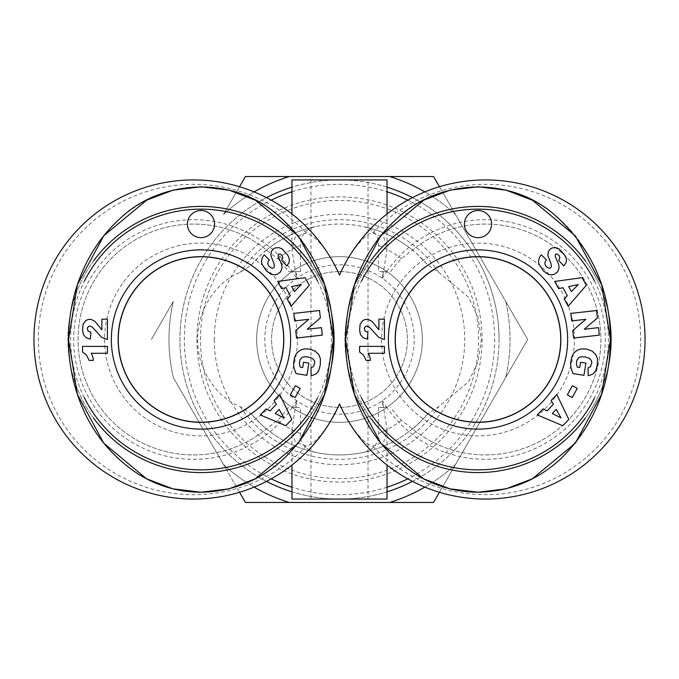 <?xml version="1.0" encoding="UTF-8"?>
<svg xmlns="http://www.w3.org/2000/svg" width="679" height="679" viewBox="0 0 679 679"><rect width="100%" height="100%" fill="white"/><g stroke="black" fill="none" stroke-linecap="round" stroke-linejoin="round"><path stroke-width="0.51" stroke-dasharray="3.4 2.55" d="M395.314 339.5A82.702 82.702 0 0 0 519.367 411.126A82.702 82.702 0 0 0 519.367 267.874A82.702 82.702 0 0 0 395.314 339.5M608.316 312.408A133.084 133.084 0 0 0 585.425 260.923M370.683 260.812A133.084 133.084 0 0 0 370.734 418.256M585.383 418.137A133.084 133.084 0 0 0 608.231 366.983M594.558 281.081A130.368 130.368 0 0 1 594.473 398.098M361.355 397.682A130.368 130.368 0 0 1 361.5 281.03M611.1 339.5A133.084 133.084 0 0 0 411.474 224.248A133.084 133.084 0 0 0 411.474 454.752A133.084 133.084 0 0 0 611.1 339.5M381.598 339.5A96.418 96.418 0 0 0 478.016 435.918A96.418 96.418 0 0 0 574.434 339.5A96.418 96.418 0 0 0 478.016 243.082A96.418 96.418 0 0 0 381.598 339.5M345.611 339.5A152.775 132.405 -90 0 0 544.219 471.803A152.775 132.405 -90 0 0 544.219 207.197A152.775 132.405 -90 0 0 345.611 339.5M599.336 335.146L598.496 327.643L584.254 329.23L597.41 317.95L596.578 310.524L570.835 313.401L571.676 320.895L585.816 319.308L572.753 330.52L573.594 338.023L599.336 335.146M570.699 362.162L570.92 367.678L573.017 373.569L583.923 375.334L585.901 363.129L580.57 362.272L579.722 367.551L577.303 367.161L576.429 364.046L576.836 360.193L578.949 357.553L581.097 356.815L586.724 357.273L589.907 358.75L591.672 361.432L591.74 363.842L590.509 366.601L588.031 367.823L588.158 375.665L592.597 374.256L595.534 371.158L597.07 366.439L597.596 359.785L596.357 355.575L593.056 351.688L587.632 349.261L582.472 348.802L578.466 349.651L574.468 352.24L571.913 356.475L570.699 362.162M556.22 409.403L552.307 413.519L561.015 417.891L556.22 409.403M556.763 394.507L551.127 400.432L553.368 404.285L547.104 410.88L543.107 408.868L537.335 414.937L562.815 425.733L568.832 419.41L556.763 394.507M568.713 286.563L571.429 291.563L578.262 284.611L568.713 286.563M568.162 306.237L586.283 285.324L582.115 277.652L554.709 281.454L558.613 288.634L562.967 287.701L567.304 295.688L564.164 298.87L568.162 306.237M547.282 267.501L546.332 266.575C544.397 264.318 544.422 262.119 546.408 259.989L541.307 254.829A9.998 9.998 0 0 0 539.041 258.682L538.515 260.974L538.905 263.961L543.429 270.972L548.445 274.426L552.002 274.834L554.353 274.24L557.569 271.872L559.123 267.967L558.579 264.19L555.142 256.297L555.507 254.294L557.06 253.938L559.14 255.601L559.912 257.765L558.715 260.346L563.808 265.939L565.828 263.087L566.422 260.931L566.167 258.283L564.733 255.083L559.165 248.972L556.228 247.691L552.358 247.86L550.27 248.998L548.293 251.578L547.919 255.584L551.102 264.012L551.323 266.762A2.326 2.326 0 0 1 548.64 268.137L547.282 267.501M378.916 329.739L371.965 321.354L368.222 319.461L365.769 319.368L362.909 320.429L360.133 324.299L359.598 330.079L360.43 334.518L362.909 337.556L365.625 338.677L367.373 339.016L367.933 332.209L365.039 331.097L364.317 328.203L365.48 326.506L366.94 326.064L369.291 327.04L378.738 337.387L384.45 339.5L384.45 319.147L378.916 319.147L378.916 329.739M366.134 360.388L370.327 360.388A13.597 13.597 0 0 0 368.154 353.275L384.45 353.275L384.45 346.4L359.581 346.4L359.581 352.011L363.443 355.024L366.134 360.388M572.38 385.697L567.347 394.864L572.219 397.538L577.252 388.38L572.38 385.697M464.436 224.07A13.58 13.58 0 0 0 484.806 235.834A13.58 13.58 0 0 0 484.806 212.306A13.58 13.58 0 0 0 464.436 224.07M574.434 339.5A96.418 96.418 0 0 0 429.807 256A96.418 96.418 0 0 0 429.807 423A96.418 96.418 0 0 0 574.434 339.5M118.282 339.5A82.702 82.702 0 0 0 242.335 411.126A82.702 82.702 0 0 0 242.335 267.874A82.702 82.702 0 0 0 118.282 339.5M331.284 312.408A133.084 133.084 0 0 0 308.393 260.923M93.651 260.812A133.084 133.084 0 0 0 93.702 418.256M308.351 418.137A133.084 133.084 0 0 0 331.199 366.983M317.526 281.081A130.368 130.368 0 0 1 317.441 398.098M84.323 397.682A130.368 130.368 0 0 1 84.468 281.03M334.068 339.5A133.084 133.084 0 0 0 134.442 224.248A133.084 133.084 0 0 0 134.442 454.752A133.084 133.084 0 0 0 334.068 339.5M104.566 339.5A96.418 96.418 0 0 0 200.984 435.918A96.418 96.418 0 0 0 297.402 339.5A96.418 96.418 0 0 0 200.984 243.082A96.418 96.418 0 0 0 104.566 339.5M68.579 339.5A152.775 132.405 -90 0 0 267.187 471.803A152.775 132.405 -90 0 0 267.187 207.197A152.775 132.405 -90 0 0 68.579 339.5M322.304 335.146L321.464 327.643L307.222 329.23L320.378 317.95L319.546 310.524L293.803 313.401L294.644 320.895L308.784 319.308L295.721 330.52L296.562 338.023L322.304 335.146M293.668 362.162L293.888 367.678L295.985 373.569L306.891 375.334L308.869 363.129L303.538 362.272L302.69 367.551L300.271 367.161L299.397 364.046L299.804 360.193L301.917 357.553L304.065 356.815L309.692 357.273L312.875 358.75L314.64 361.432L314.708 363.842L313.477 366.601L310.999 367.823L311.126 375.665L315.565 374.256L318.502 371.158L320.038 366.439L320.564 359.785L319.325 355.575L316.024 351.688L310.6 349.261L305.44 348.802L301.434 349.651L297.436 352.24L294.881 356.475L293.668 362.162M279.188 409.403L275.275 413.519L283.983 417.891L279.188 409.403M279.731 394.507L274.095 400.432L276.336 404.285L270.072 410.88L266.075 408.868L260.303 414.937L285.783 425.733L291.8 419.41L279.731 394.507M291.681 286.563L294.397 291.563L301.23 284.611L291.681 286.563M291.13 306.237L309.251 285.324L305.083 277.652L277.677 281.454L281.581 288.634L285.935 287.701L290.272 295.688L287.132 298.87L291.13 306.237M270.25 267.501L269.3 266.575C267.365 264.318 267.39 262.119 269.376 259.989L264.275 254.829A9.998 9.998 0 0 0 262.009 258.682L261.483 260.974L261.873 263.961L266.397 270.972L271.413 274.426L274.97 274.834L277.321 274.24L280.537 271.872L282.091 267.967L281.547 264.19L278.11 256.297L278.475 254.294L280.028 253.938L282.108 255.601L282.88 257.765L281.683 260.346L286.776 265.939L288.796 263.087L289.39 260.931L289.135 258.283L287.701 255.083L282.133 248.972L279.196 247.691L275.326 247.86L273.238 248.998L271.261 251.578L270.887 255.584L274.07 264.012L274.291 266.762A2.326 2.326 0 0 1 271.608 268.137L270.25 267.501M101.884 329.739L94.933 321.354L91.19 319.461L88.737 319.368L85.877 320.429L83.101 324.299L82.566 330.079L83.398 334.518L85.877 337.556L88.593 338.677L90.341 339.016L90.901 332.209L88.007 331.097L87.285 328.203L88.448 326.506L89.908 326.064L92.259 327.04L101.706 337.387L107.418 339.5L107.418 319.147L101.884 319.147L101.884 329.739M89.102 360.388L93.295 360.388A13.597 13.597 0 0 0 91.122 353.275L107.418 353.275L107.418 346.4L82.549 346.4L82.549 352.011L86.411 355.024L89.102 360.388M295.348 385.697L290.315 394.864L295.187 397.538L300.22 388.38L295.348 385.697M187.404 224.07A13.58 13.58 0 0 0 207.774 235.834A13.58 13.58 0 0 0 207.774 212.306A13.58 13.58 0 0 0 187.404 224.07M297.402 339.5A96.418 96.418 0 0 0 152.775 256A96.418 96.418 0 0 0 152.775 423A96.418 96.418 0 0 0 297.402 339.5M296.553 400.695L296.553 407.4L300.491 407.4L292.267 407.4A119.843 119.843 0 0 0 296.553 400.695L291.97 429.035L295.17 441.808L306.28 446.103C315.837 443.743 326.913 429.654 339.5 403.844L339.517 403.878C346.977 421.328 362.094 444.074 372.72 446.103L383.83 441.808L387.03 429.035L382.447 400.695A119.843 119.843 0 0 0 386.733 407.4L378.509 407.4L382.447 407.4L382.447 400.695M292.267 407.4L296.553 407.4M382.447 407.4L386.733 407.4M368.018 499.065L310.982 499.065L368.018 499.065L368.018 179.935L310.982 179.935L368.018 179.935M288.371 407.4A116.652 116.652 0 0 1 277.584 420.369L267.433 428.16A115.43 115.43 0 0 1 109.472 418.62A115.43 115.43 0 0 1 109.472 260.38A115.43 115.43 0 0 1 267.433 250.84L277.584 258.631A116.652 116.652 0 0 1 288.371 271.6L300.491 271.6L296.553 271.6L296.553 278.305A119.843 119.843 0 0 0 292.267 271.6L288.371 271.6M378.509 407.4L378.509 433.584C378.814 443.115 373.968 449.354 363.978 452.307C347.656 455.762 331.344 455.762 315.022 452.307C304.947 449.277 300.101 443.039 300.491 433.584L300.491 407.4M382.447 278.305L382.447 271.6L378.509 271.6L386.733 271.6A119.843 119.843 0 0 0 382.447 278.305L387.03 249.965L383.83 237.192L372.72 232.897C364.742 232.999 347.792 255.304 339.517 275.122L339.5 275.156C328.526 251.205 317.458 237.115 306.28 232.897L295.17 237.192L291.97 249.965L296.553 278.305M382.447 271.6L386.733 271.6M292.267 271.6L296.553 271.6M390.629 271.6A116.652 116.652 0 0 1 401.416 258.631L411.567 250.84A115.43 115.43 0 0 1 569.528 260.38A115.43 115.43 0 0 1 569.528 418.62A115.43 115.43 0 0 1 411.567 428.16L401.416 420.369A116.652 116.652 0 0 1 390.629 407.4M300.491 271.6L300.491 245.416C300.22 235.842 305.058 229.604 315.022 226.693C331.344 223.238 347.656 223.238 363.978 226.693C373.832 229.519 378.67 235.757 378.509 245.416L378.509 271.6M251.298 265.039A115.43 115.43 0 0 1 427.702 265.039L438.744 272.364L468.544 297.19L478.033 317.144L481.36 339.5L478.033 361.856L468.544 381.81L438.744 406.636L427.702 413.961A115.43 115.43 0 0 1 251.298 413.961L240.256 406.636C217.653 398.047 197.385 370.742 197.64 339.5C197.385 308.258 217.653 280.953 240.256 272.364L251.298 265.039C260.948 254.82 266.015 249.83 266.507 250.076A115.43 115.43 0 0 0 84.782 378.245A115.43 115.43 0 0 0 266.507 428.924C266.015 429.17 260.948 424.18 251.298 413.961M427.702 413.961C418.052 424.18 412.985 429.17 412.493 428.924A115.43 115.43 0 0 0 594.218 378.245A115.43 115.43 0 0 0 412.493 250.076C412.985 249.83 418.052 254.82 427.702 265.039M412.493 481.394A159.565 159.565 0 0 0 412.493 197.606M387.03 187.175A159.565 159.565 0 0 0 291.97 187.175M266.507 197.606A159.565 159.565 0 0 0 266.507 481.394M291.97 491.825A159.565 159.565 0 0 0 387.03 491.825M499.065 339.5A159.565 159.565 0 0 1 259.718 477.685A159.565 159.565 0 0 1 259.718 201.315A159.565 159.565 0 0 1 499.065 339.5M387.03 179.935L291.97 179.935M291.97 499.065L387.03 499.065M412.493 250.076A115.43 115.43 0 0 0 363.978 226.693A115.43 115.43 0 0 1 412.493 250.076L411.567 250.84M411.567 428.16L412.493 428.924A115.43 115.43 0 0 1 363.978 452.307A115.43 115.43 0 0 0 412.493 428.924M339.5 403.912A159.565 159.565 0 0 1 95.416 465.344A159.565 159.565 0 0 1 95.416 213.656A159.565 159.565 0 0 1 339.5 275.088A159.565 159.565 0 0 1 583.584 213.656A159.565 159.565 0 0 1 583.584 465.344A159.565 159.565 0 0 1 339.5 403.912L339.5 403.844M266.507 250.076A115.43 115.43 0 0 1 315.022 226.693A115.43 115.43 0 0 0 266.507 250.076L267.433 250.84M266.507 428.924A115.43 115.43 0 0 0 315.022 452.307A115.43 115.43 0 0 1 266.507 428.924L267.433 428.16M560.854 339.5A82.838 82.838 0 0 0 436.597 267.764A82.838 82.838 0 0 0 436.597 411.236A82.838 82.838 0 0 0 560.854 339.5A82.838 82.838 0 0 1 436.597 411.236A82.838 82.838 0 0 1 436.597 267.764A82.838 82.838 0 0 1 560.854 339.5M118.146 339.5A82.838 82.838 0 0 1 242.403 267.764A82.838 82.838 0 0 1 242.403 411.236A82.838 82.838 0 0 1 118.146 339.5A82.838 82.838 0 0 1 242.403 267.764A82.838 82.838 0 0 1 242.403 411.236A82.838 82.838 0 0 1 118.146 339.5M422.338 339.5A82.838 82.838 0 0 0 298.081 267.764A82.838 82.838 0 0 0 298.081 411.236A82.838 82.838 0 0 0 422.338 339.5A82.838 82.838 0 0 0 298.081 267.764A82.838 82.838 0 0 0 298.081 411.236A82.838 82.838 0 0 0 422.338 339.5M339.5 271.6A67.9 67.9 0 0 0 280.699 373.45A67.9 67.9 0 0 0 398.301 373.45A67.9 67.9 0 0 0 339.5 271.6A67.9 67.9 0 0 0 280.699 373.45A67.9 67.9 0 0 0 398.301 373.45A67.9 67.9 0 0 0 339.5 271.6M339.5 264.81A74.69 74.69 0 0 1 404.183 376.845A74.69 74.69 0 0 1 274.817 376.845A74.69 74.69 0 0 1 339.5 264.81M214.258 339.5A125.242 125.242 0 0 0 402.121 447.962A125.242 125.242 0 0 0 402.121 231.038A125.242 125.242 0 0 0 214.258 339.5M424.876 487.106A170.514 170.514 0 0 0 455.533 464.453A170.514 170.514 0 0 1 389.695 502.46L433.584 502.46L455.533 464.453L527.668 339.5L505.728 301.493A170.514 170.514 0 0 1 505.728 377.507A170.514 170.514 0 0 0 505.728 301.493L433.584 176.54L389.695 176.54A170.514 170.514 0 0 1 455.533 214.547A170.514 170.514 0 0 0 424.876 191.894M245.416 502.46L289.305 502.46A170.514 170.514 0 0 1 223.467 464.453L245.416 502.46M289.305 176.54L245.416 176.54L223.467 214.547A170.514 170.514 0 0 1 289.305 176.54L389.695 176.54M239.543 492.283L173.272 377.507A170.514 170.514 0 0 1 173.272 301.493L151.332 339.5L173.272 301.493A170.514 170.514 0 0 0 173.272 377.507L223.467 464.453A170.514 170.514 0 0 0 254.124 487.106M254.124 191.894A170.514 170.514 0 0 0 223.467 214.547L239.543 186.717M289.305 502.46L389.695 502.46M196.91 339.5A142.59 142.59 0 0 0 410.795 462.985A142.59 142.59 0 0 0 410.795 216.015A142.59 142.59 0 0 0 196.91 339.5M439.457 186.717L527.668 339.5L439.457 492.283M200.424 339.5A139.076 139.076 0 0 1 409.038 219.062A139.076 139.076 0 0 1 409.038 459.938A139.076 139.076 0 0 1 200.424 339.5M300.491 433.584A101.85 101.85 0 0 1 277.584 420.369M292.233 407.4A119.818 119.818 0 0 1 114.114 429.23A119.818 119.818 0 0 1 114.114 249.77A119.818 119.818 0 0 1 292.233 271.6M306.28 232.897A155.177 155.177 0 0 0 84.816 228.755A155.177 155.177 0 0 0 84.816 450.245A155.177 155.177 0 0 0 306.28 446.103M386.767 271.6A119.818 119.818 0 0 1 564.886 249.77A119.818 119.818 0 0 1 564.886 429.23A119.818 119.818 0 0 1 386.767 407.4M372.72 446.103A155.177 155.177 0 0 0 594.184 450.245A155.177 155.177 0 0 0 594.184 228.755A155.177 155.177 0 0 0 372.72 232.897M378.509 245.416A101.85 101.85 0 0 1 401.416 258.631M240.256 406.636A119.818 119.818 0 0 0 438.744 406.636M438.744 272.364A119.818 119.818 0 0 0 240.256 272.364M407.765 200.144A155.177 155.177 0 0 1 407.765 478.856M387.03 487.216A155.177 155.177 0 0 1 291.97 487.216M271.235 478.856A155.177 155.177 0 0 1 271.235 200.144M291.97 191.784A155.177 155.177 0 0 1 387.03 191.784M401.416 420.369A101.85 101.85 0 0 1 378.509 433.584M277.584 258.631A101.85 101.85 0 0 1 300.491 245.416M310.982 179.935L310.982 499.065M291.97 213.927L291.97 249.965M387.03 213.927L387.03 249.965M291.97 429.035L291.97 465.073M387.03 429.035L387.03 465.073"/><path stroke-width="1.02" d="M395.314 339.5A82.702 82.702 0 0 0 519.367 411.126A82.702 82.702 0 0 0 519.367 267.874A82.702 82.702 0 0 0 395.314 339.5M608.231 366.983A133.084 133.084 0 0 0 608.316 312.408M585.425 260.923A133.084 133.084 0 0 0 370.683 260.812M370.734 418.256A133.084 133.084 0 0 0 585.383 418.137M594.473 398.098A130.368 130.368 0 0 1 361.355 397.682M361.5 281.03A130.368 130.368 0 0 1 594.558 281.081M395.229 339.5A82.787 82.787 0 0 1 478.016 256.713A82.787 82.787 0 0 1 560.803 339.5A82.787 82.787 0 0 1 478.016 422.287A82.787 82.787 0 0 1 395.229 339.5M567.644 339.5A89.628 89.628 0 0 0 433.202 261.882A89.628 89.628 0 0 0 433.202 417.118A89.628 89.628 0 0 0 567.644 339.5M598.496 327.643L599.336 335.146L573.594 338.023L572.753 330.52L585.816 319.308L571.676 320.895L570.835 313.401L596.578 310.524L597.41 317.95L584.254 329.23L598.496 327.643M570.598 363.426L571.514 357.663L573.687 353.156L577.328 350.152L581.292 348.93L586.342 349.006L592.105 351.051L595.755 354.54L597.452 358.716L597.325 364.929L595.678 370.904L593.157 373.883L589.27 375.504L588.158 375.665L588.031 367.823L590.509 366.601L591.825 362.586L591.256 360.362L589.024 358.156L585.137 356.942L581.097 356.815L578.949 357.553L576.836 360.193L576.429 364.046L577.303 367.161L579.722 367.551L580.57 362.272L585.901 363.129L583.923 375.334L573.017 373.569L570.92 367.678L570.598 363.426M551.127 400.432L556.763 394.507L568.832 419.41L562.815 425.733L537.335 414.937L543.107 408.868L547.104 410.88L553.368 404.285L551.127 400.432M586.283 285.324L568.162 306.237L564.164 298.87L567.304 295.688L562.967 287.701L558.613 288.634L554.709 281.454L582.115 277.652L586.283 285.324M546.332 266.575L548.64 268.137A2.122 2.122 0 0 0 551.323 266.762L551.102 264.012L547.919 255.584L548.293 251.578L550.27 248.998L552.358 247.86L556.228 247.691L559.165 248.972L564.733 255.083L566.167 258.283L566.422 260.931L565.828 263.087L563.808 265.939L558.715 260.346L559.912 257.765L559.14 255.601L557.06 253.938L555.507 254.294L555.142 256.297L558.579 264.19L559.123 267.967L557.569 271.872L554.353 274.24L552.002 274.834L548.445 274.426L543.429 270.972L538.905 263.961L538.515 260.974L539.041 258.682A9.998 9.998 0 0 1 541.307 254.829L546.408 259.989C544.422 262.119 544.397 264.318 546.332 266.575M378.424 329.222L378.916 329.739L378.916 319.147L384.45 319.147L384.45 339.5L378.738 337.387L369.291 327.04L366.94 326.064L365.48 326.506L364.317 328.203L365.039 331.097L367.933 332.209L367.373 339.016L365.625 338.677L362.909 337.556L360.43 334.518L359.598 330.079L360.133 324.299L362.909 320.429L365.769 319.368L368.222 319.461L371.965 321.354L378.424 329.222M370.327 360.388L366.134 360.388L363.443 355.024L359.581 352.011L359.581 346.4L384.45 346.4L384.45 353.275L368.154 353.275A13.597 13.597 0 0 1 370.327 360.388M567.347 394.864L572.38 385.697L577.252 388.38L572.219 397.538L567.347 394.864M464.436 224.07A13.58 13.58 0 0 1 484.806 212.306A13.58 13.58 0 0 1 484.806 235.834A13.58 13.58 0 0 1 464.436 224.07M610.421 339.5L601.645 284.815L575.436 235.995L532.523 200.271L506.228 190.205L478.186 186.784L450.143 190.137L423.823 200.11L380.783 235.774L354.438 284.73L345.586 339.5L354.387 394.253L380.8 443.175L423.603 478.805L449.956 488.838L477.982 492.233L505.982 488.846L532.285 478.831L575.308 443.166L601.586 394.278L610.421 339.542L601.645 284.815L575.436 235.995L532.523 200.271L506.228 190.205L478.186 186.784L450.143 190.137L423.823 200.11L380.783 235.774L354.438 284.73L345.586 339.5L354.387 394.253L380.8 443.175L423.603 478.805L449.956 488.838L477.982 492.233L505.982 488.846L532.285 478.831L575.308 443.166L601.586 394.278L610.421 339.5C610.226 289.644 591.689 248.166 554.802 215.073C510.532 175.853 438.278 178.254 396.112 219.461C349.456 262.043 334.535 332.956 353.734 392.25C364.504 426.336 384.637 453.36 414.131 473.322C433.075 485.443 453.776 491.74 476.234 492.216C509.029 491.978 537.437 480.605 561.465 458.104C593.947 425.385 610.26 385.85 610.421 339.5M560.846 339.5A82.83 82.83 0 0 1 436.597 411.236A82.83 82.83 0 0 1 436.597 267.764A82.83 82.83 0 0 1 560.846 339.5M556.22 409.403L552.307 413.519L561.015 417.891L556.22 409.403M568.713 286.563L571.429 291.563L578.262 284.611L568.713 286.563M118.282 339.5A82.702 82.702 0 0 0 242.335 411.126A82.702 82.702 0 0 0 242.335 267.874A82.702 82.702 0 0 0 118.282 339.5M331.199 366.983A133.084 133.084 0 0 0 331.284 312.408M308.393 260.923A133.084 133.084 0 0 0 93.651 260.812M93.702 418.256A133.084 133.084 0 0 0 308.351 418.137M317.441 398.098A130.368 130.368 0 0 1 84.323 397.682M84.468 281.03A130.368 130.368 0 0 1 317.526 281.081M118.197 339.5A82.787 82.787 0 0 1 200.984 256.713A82.787 82.787 0 0 1 283.771 339.5A82.787 82.787 0 0 1 200.984 422.287A82.787 82.787 0 0 1 118.197 339.5M290.612 339.5A89.628 89.628 0 0 0 156.17 261.882A89.628 89.628 0 0 0 156.17 417.118A89.628 89.628 0 0 0 290.612 339.5M321.464 327.643L322.304 335.146L296.562 338.023L295.721 330.52L308.784 319.308L294.644 320.895L293.803 313.401L319.546 310.524L320.378 317.95L307.222 329.23L321.464 327.643M293.566 363.426L294.482 357.663L296.655 353.156L300.296 350.152L304.26 348.93L309.31 349.006L315.073 351.051L318.723 354.54L320.42 358.716L320.293 364.929L318.646 370.904L316.125 373.883L312.238 375.504L311.126 375.665L310.999 367.823L313.477 366.601L314.793 362.586L314.224 360.362L311.992 358.156L308.105 356.942L304.065 356.815L301.917 357.553L299.804 360.193L299.397 364.046L300.271 367.161L302.69 367.551L303.538 362.272L308.869 363.129L306.891 375.334L295.985 373.569L293.888 367.678L293.566 363.426M274.095 400.432L279.731 394.507L291.8 419.41L285.783 425.733L260.303 414.937L266.075 408.868L270.072 410.88L276.336 404.285L274.095 400.432M309.251 285.324L291.13 306.237L287.132 298.87L290.272 295.688L285.935 287.701L281.581 288.634L277.677 281.454L305.083 277.652L309.251 285.324M269.3 266.575L271.608 268.137A2.122 2.122 0 0 0 274.291 266.762L274.07 264.012L270.887 255.584L271.261 251.578L273.238 248.998L275.326 247.86L279.196 247.691L282.133 248.972L287.701 255.083L289.135 258.283L289.39 260.931L288.796 263.087L286.776 265.939L281.683 260.346L282.88 257.765L282.108 255.601L280.028 253.938L278.475 254.294L278.11 256.297L281.547 264.19L282.091 267.967L280.537 271.872L277.321 274.24L274.97 274.834L271.413 274.426L266.397 270.972L261.873 263.961L261.483 260.974L262.009 258.682A9.998 9.998 0 0 1 264.275 254.829L269.376 259.989C267.39 262.119 267.365 264.318 269.3 266.575M101.392 329.222L101.884 329.739L101.884 319.147L107.418 319.147L107.418 339.5L101.706 337.387L92.259 327.04L89.908 326.064L88.448 326.506L87.285 328.203L88.007 331.097L90.901 332.209L90.341 339.016L88.593 338.677L85.877 337.556L83.398 334.518L82.566 330.079L83.101 324.299L85.877 320.429L88.737 319.368L91.19 319.461L94.933 321.354L101.392 329.222M93.295 360.388L89.102 360.388L86.411 355.024L82.549 352.011L82.549 346.4L107.418 346.4L107.418 353.275L91.122 353.275A13.597 13.597 0 0 1 93.295 360.388M290.315 394.864L295.348 385.697L300.22 388.38L295.187 397.538L290.315 394.864M187.404 224.07A13.58 13.58 0 0 1 207.774 212.306A13.58 13.58 0 0 1 207.774 235.834A13.58 13.58 0 0 1 187.404 224.07M333.389 339.5L324.613 284.815L298.404 235.995L255.491 200.271L229.196 190.205L201.154 186.784L173.111 190.137L146.791 200.11L103.751 235.774L77.406 284.73L68.554 339.5L77.355 394.253L103.768 443.175L146.571 478.805L172.924 488.838L200.95 492.233L228.95 488.846L255.253 478.831L298.276 443.166L324.554 394.278L333.389 339.542L324.613 284.815L298.404 235.995L255.491 200.271L229.196 190.205L201.154 186.784L173.111 190.137L146.791 200.11L103.751 235.774L77.406 284.73L68.554 339.5L77.355 394.253L103.768 443.175L146.571 478.805L172.924 488.838L200.95 492.233L228.95 488.846L255.253 478.831L298.276 443.166L324.554 394.278L333.389 339.5C333.194 289.644 314.657 248.166 277.77 215.073C233.5 175.853 161.246 178.254 119.08 219.461C72.424 262.043 57.503 332.956 76.702 392.25C87.472 426.336 107.605 453.36 137.099 473.322C156.043 485.443 176.744 491.74 199.202 492.216C231.997 491.978 260.413 480.605 284.442 458.096C316.915 425.385 333.228 385.85 333.389 339.5M283.814 339.5A82.83 82.83 0 0 1 159.565 411.236A82.83 82.83 0 0 1 159.565 267.764A82.83 82.83 0 0 1 283.814 339.5M279.188 409.403L275.275 413.519L283.983 417.891L279.188 409.403M291.681 286.563L294.397 291.563L301.23 284.611L291.681 286.563M412.493 197.606A159.565 159.565 0 0 0 387.03 187.175M291.97 187.175A159.565 159.565 0 0 0 266.507 197.606M266.507 481.394A159.565 159.565 0 0 0 291.97 491.825M387.03 491.825A159.565 159.565 0 0 0 412.493 481.394M291.97 213.927L291.97 179.935L387.03 179.935L387.03 213.927M387.03 465.073L387.03 499.065L291.97 499.065L291.97 465.073M339.5 275.088A159.565 159.565 0 0 1 583.584 213.656A159.565 159.565 0 0 1 583.584 465.344A159.565 159.565 0 0 1 339.5 403.912A159.565 159.565 0 0 1 95.416 465.344A159.565 159.565 0 0 1 95.416 213.656A159.565 159.565 0 0 1 339.5 275.088M439.457 492.283L433.584 502.46L389.695 502.46A170.514 170.514 0 0 0 424.876 487.106M254.124 487.106A170.514 170.514 0 0 0 289.305 502.46L245.416 502.46L239.543 492.283M424.876 191.894A170.514 170.514 0 0 0 389.695 176.54L433.584 176.54L439.457 186.717M239.543 186.717L245.416 176.54L289.305 176.54A170.514 170.514 0 0 0 254.124 191.894M389.695 502.46L289.305 502.46M289.305 176.54L389.695 176.54M407.765 478.856A155.177 155.177 0 0 1 387.03 487.216M291.97 487.216A155.177 155.177 0 0 1 271.235 478.856M271.235 200.144A155.177 155.177 0 0 1 291.97 191.784M387.03 191.784A155.177 155.177 0 0 1 407.765 200.144"/></g></svg>
